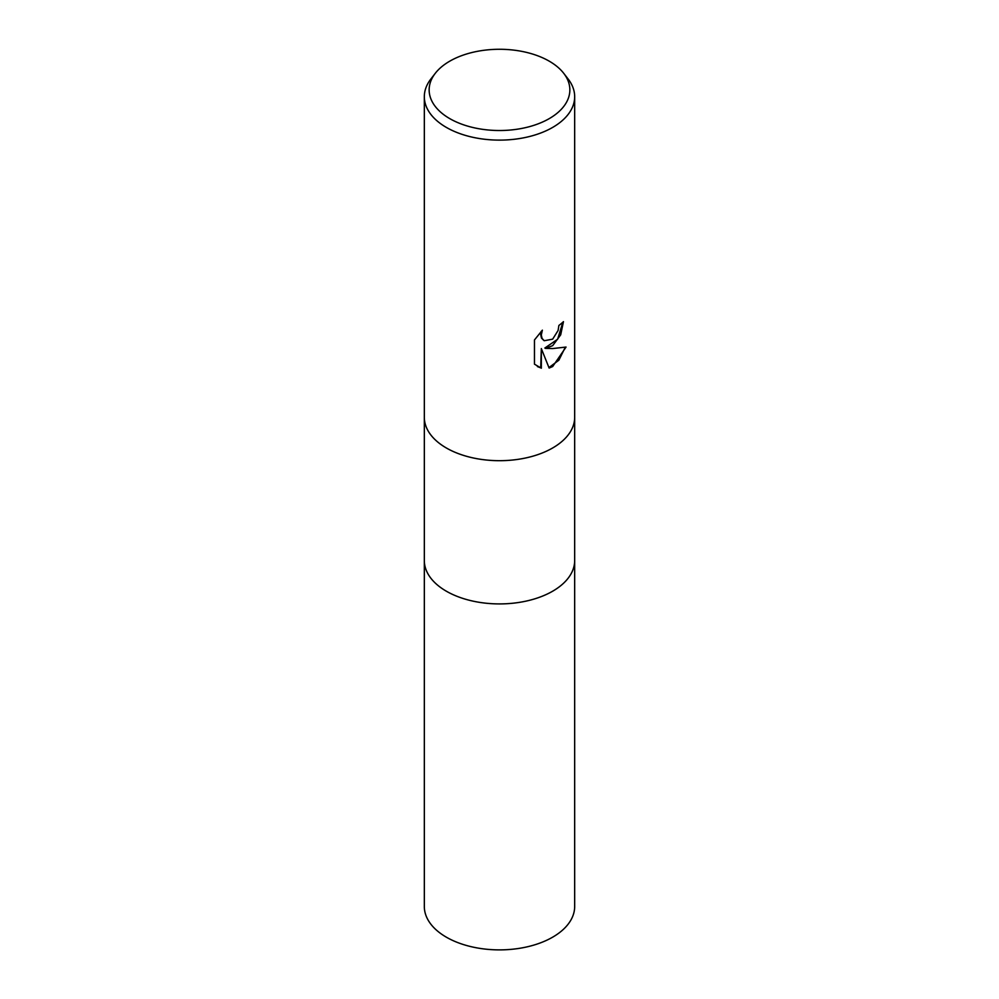 <?xml version="1.0" encoding="UTF-8"?>
<svg xmlns="http://www.w3.org/2000/svg" width="999" height="999" viewBox="0 0 999 999"><rect width="100%" height="100%" fill="white"/><g stroke="black" fill="none" stroke-linecap="round" stroke-linejoin="round"><path stroke-width="1.5" d="M563.723 73.314L568.131 78.996A75.175 43.407 180 0 1 574.675 96.716L574.675 417.282A75.175 43.407 180 0 1 569.83 432.629A75.175 43.407 180 0 1 552.659 447.977A75.175 43.407 180 0 1 429.183 432.629A75.175 43.407 180 0 1 429.17 432.629A75.175 43.407 180 0 1 424.325 417.282L424.325 96.716A75.175 43.407 180 0 1 430.869 78.996L435.277 73.314A70.355 40.622 180 0 1 449.75 61.176A70.355 40.622 180 0 1 563.723 73.314A70.355 40.622 180 0 1 549.25 118.619A70.355 40.622 180 0 1 459.602 123.352A70.355 40.622 180 0 1 435.277 73.314M574.675 560.052A75.175 43.407 180 0 1 574.675 560.514A75.175 43.407 180 0 1 552.659 591.208A75.175 43.407 180 0 1 470.729 600.611A75.175 43.407 180 0 1 424.325 560.514L424.325 417.744M569.817 432.629L569.817 432.629A75.175 43.407 180 0 1 552.659 447.977A75.175 43.407 180 0 1 429.17 432.629L429.17 432.629M552.659 345.666L545.454 348.376L552.659 348.564L566.058 347.053L552.659 366.546L549.125 368.044L541.333 348.589L541.333 368.206L534.465 364.173L534.465 339.96L542.37 330.169L541.308 334.977L542.07 338.424L544.218 340.721L552.659 339.161L558.091 330.482L558.891 325.449A75.175 43.407 0 0 0 563.461 321.653L560.701 334.815L552.659 345.666M574.675 96.716A75.175 43.407 180 0 1 552.659 127.41A75.175 43.407 180 0 1 470.729 136.813A75.175 43.407 180 0 1 424.325 96.716M562.849 322.215L557.642 339.21L544.867 348.027L545.454 348.376M548.938 367.57L558.866 360.202L565.272 347.265M537.4 366.558L540.721 367.857L541.333 348.589M543.931 340.547L541.47 338.087L540.696 334.628L541.221 331.318M574.675 560.514L574.675 906.48A75.175 43.407 180 0 1 528.271 946.577A75.175 43.407 180 0 1 446.341 937.174A75.175 43.407 180 0 1 424.325 906.48L424.325 560.514A75.175 43.407 180 0 0 446.341 591.208A75.175 43.407 180 0 0 528.271 600.611A75.175 43.407 180 0 0 574.675 560.514L574.675 417.744"/></g></svg>
